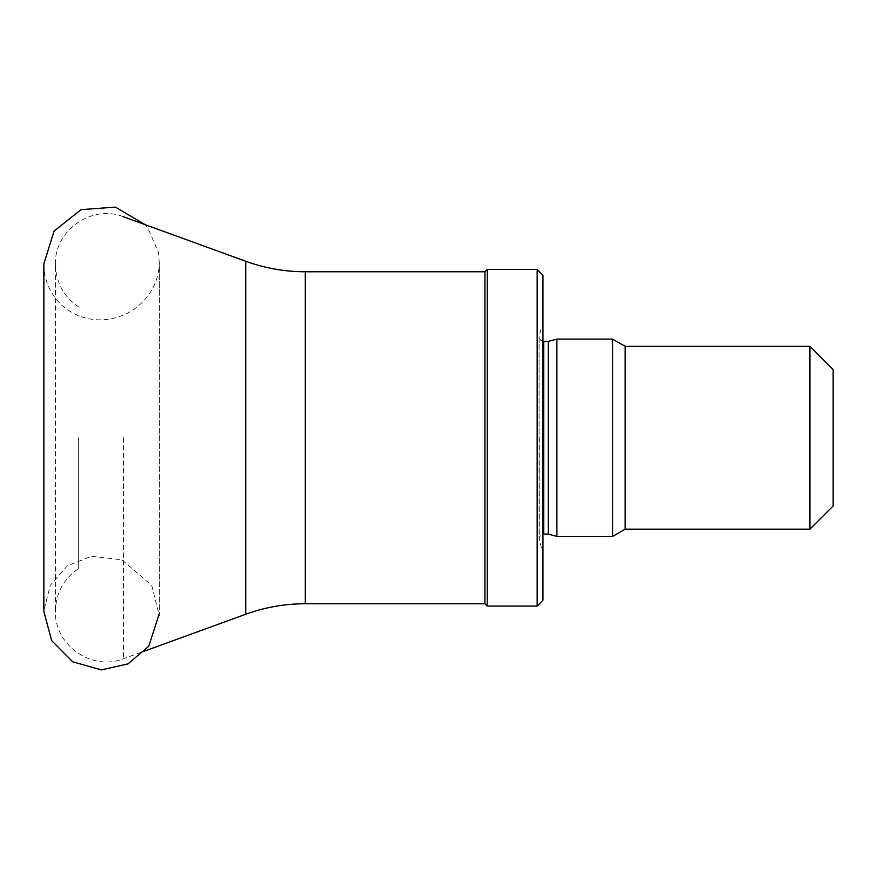 <?xml version="1.0" encoding="UTF-8"?>
<svg xmlns="http://www.w3.org/2000/svg" width="877" height="877" viewBox="0 0 877 877"><rect width="100%" height="100%" fill="white"/><g stroke="black" fill="none" stroke-linecap="round" stroke-linejoin="round"><path stroke-width="0.66" stroke-dasharray="4.38 3.29" d="M159.285 610.008L159.285 261.916L159.318 615.72L151.743 585.419L121.881 559.8L91.263 556.303L67.255 565.939L50.252 585.397L43.85 610.787M542.962 437.755L542.962 553.836L542.962 437.755M542.962 275.257L542.962 600.263M537.163 269.447L537.163 606.062M487.25 269.447L487.25 606.062M484.926 271.771L484.926 603.749M78.667 437.755L78.667 568.493L78.667 437.755M833.15 369.568L833.15 505.952M809.931 346.349L809.931 529.171M625.18 346.349L625.18 529.171M612.606 339.092L612.606 536.417M556.895 339.092L556.895 536.417M548.235 341.416L548.235 534.104M539.245 437.755L539.245 539.947L539.245 437.755M543.729 341.416L543.729 534.104M305.306 271.771L305.306 603.749M245.757 261.269L245.757 614.24M123.449 437.755L123.449 658.759L123.449 437.755M159.285 293.477L159.285 261.916C159.186 273.843 155.733 284.718 148.926 294.529C137.393 310.096 121.958 318.526 102.62 319.82C86.626 320.357 72.747 315.216 60.984 304.407C49.759 293.258 44.047 279.774 43.85 263.955L43.85 611.565M159.285 262.848L158.485 252.477L147.895 228.086L145.034 224.611M542.962 321.684L539.092 336.779L539.092 538.741L542.962 553.836M542.962 341.35L540.473 340.079L539.092 336.779L539.092 538.741L540.473 535.441L542.962 534.159M141.033 652.356L123.449 658.759C92.107 671.596 54.078 644.968 55.415 611.116C55.942 592.962 63.692 578.754 78.667 568.493M78.667 307.027C63.692 296.766 55.942 282.547 55.415 264.394L55.415 611.116L55.415 264.394C54.078 230.541 92.107 203.924 123.449 216.762"/><path stroke-width="1.32" d="M537.163 606.062L542.962 600.263L542.962 275.257L537.163 269.447L487.25 269.447L487.25 606.062L537.163 606.062L537.163 269.447M487.25 606.062L484.926 603.749L484.926 271.771L487.25 269.447M809.931 346.349L809.931 529.171L833.15 505.952L833.15 369.568L809.931 346.349L625.18 346.349L612.606 339.092L556.895 339.092L556.895 536.417L612.606 536.417L612.606 339.092M809.931 529.171L625.18 529.171L625.18 346.349M556.895 536.417L548.235 534.104L548.235 341.416L556.895 339.092M548.235 534.104L543.729 534.104L543.729 341.416L542.962 341.35M484.926 603.749L305.306 603.749L305.306 271.771L484.926 271.771M305.306 603.749C284.839 603.771 264.997 607.268 245.757 614.24L245.757 261.269C264.997 268.241 284.839 271.749 305.306 271.771M43.85 610.787L43.85 263.955L54.078 231.09L81.046 209.647L115.391 207.104L145.034 224.611M43.85 611.565L51.677 640.627L72.681 661.795L101.381 669.896L127.965 663.9L148.739 646.294L159.285 613.593M543.729 534.104L542.962 534.159M245.757 261.269L123.449 216.762M245.757 614.24L141.033 652.356M625.18 529.171L612.606 536.417M548.235 341.416L543.729 341.416"/></g></svg>
